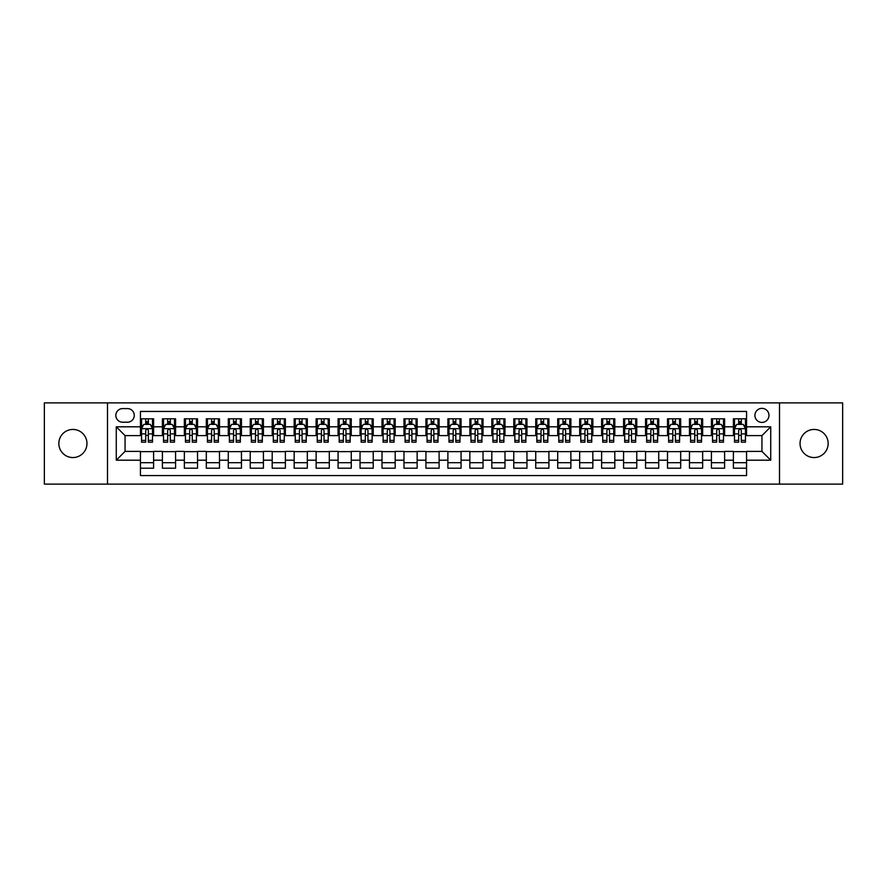 <?xml version="1.0" encoding="UTF-8"?>
<svg xmlns="http://www.w3.org/2000/svg" width="887" height="887" viewBox="0 0 887 887"><rect width="100%" height="100%" fill="white"/><g stroke="black" fill="none" stroke-linecap="round" stroke-linejoin="round"><path stroke-width="1.33" d="M814.1 429.441A14.059 14.059 0 0 0 800.041 443.5A14.059 14.059 0 0 0 814.1 457.559A14.059 14.059 0 0 0 828.159 443.5A14.059 14.059 0 0 0 814.1 429.441M72.9 429.441A14.059 14.059 0 0 0 58.841 443.5A14.059 14.059 0 0 0 72.9 457.559A14.059 14.059 0 0 0 86.959 443.5A14.059 14.059 0 0 0 72.9 429.441M761.944 408.364A7.029 7.029 0 0 0 754.915 415.393A7.029 7.029 0 0 0 761.944 422.412A7.029 7.029 0 0 0 768.974 415.393A7.029 7.029 0 0 0 761.944 408.364M779.507 484.125L842.65 484.125L842.65 402.875L779.507 402.875L779.507 484.125L107.493 484.125L107.493 402.875L44.35 402.875L44.35 484.125L107.493 484.125M746.566 418.797L733.394 418.797L733.394 426.813L724.612 426.813L724.612 435.595L733.394 435.595L733.394 426.813M724.612 426.813L724.612 418.797L711.429 418.797L711.429 426.813L702.648 426.813L702.648 435.595L711.429 435.595L711.429 426.813M702.648 426.813L702.648 418.797L689.465 418.797L689.465 426.813L680.684 426.813L680.684 435.595L689.465 435.595L689.465 426.813M680.684 426.813L680.684 418.797L667.512 418.797L667.512 426.813L658.719 426.813L658.719 435.595L667.512 435.595L667.512 426.813M658.719 426.813L658.719 418.797L645.548 418.797L645.548 426.813L636.766 426.813L636.766 435.595L645.548 435.595L645.548 426.813M636.766 426.813L636.766 418.797L623.583 418.797L623.583 426.813L614.802 426.813L614.802 435.595L623.583 435.595L623.583 426.813M614.802 426.813L614.802 418.797L601.619 418.797L601.619 426.813L592.838 426.813L592.838 435.595L601.619 435.595L601.619 426.813M592.838 426.813L592.838 418.797L579.666 418.797L579.666 426.813L570.873 426.813L570.873 435.595L579.666 435.595L579.666 426.813M570.873 426.813L570.873 418.797L557.701 418.797L557.701 426.813L548.92 426.813L548.92 435.595L557.701 435.595L557.701 426.813M548.92 426.813L548.92 418.797L535.737 418.797L535.737 426.813L526.956 426.813L526.956 435.595L535.737 435.595L535.737 426.813M526.956 426.813L526.956 418.797L513.773 418.797L513.773 426.813L504.991 426.813L504.991 435.595L513.773 435.595L513.773 426.813M504.991 426.813L504.991 418.797L491.819 418.797L491.819 426.813L483.027 426.813L483.027 435.595L491.819 435.595L491.819 426.813M483.027 426.813L483.027 418.797L469.855 418.797L469.855 426.813L461.074 426.813L461.074 435.595L469.855 435.595L469.855 426.813M461.074 426.813L461.074 418.797L447.891 418.797L447.891 426.813L439.109 426.813L439.109 435.595L447.891 435.595L447.891 426.813M439.109 426.813L439.109 418.797L425.926 418.797L425.926 426.813L417.145 426.813L417.145 435.595L425.926 435.595L425.926 426.813M417.145 426.813L417.145 418.797L403.973 418.797L403.973 426.813L395.181 426.813L395.181 435.595L403.973 435.595L403.973 426.813M395.181 426.813L395.181 418.797L382.009 418.797L382.009 426.813L373.227 426.813L373.227 435.595L382.009 435.595L382.009 426.813M373.227 426.813L373.227 418.797L360.044 418.797L360.044 426.813L351.263 426.813L351.263 435.595L360.044 435.595L360.044 426.813M351.263 426.813L351.263 418.797L338.08 418.797L338.08 426.813L329.299 426.813L329.299 435.595L338.08 435.595L338.08 426.813M329.299 426.813L329.299 418.797L316.127 418.797L316.127 426.813L307.334 426.813L307.334 435.595L316.127 435.595L316.127 426.813M307.334 426.813L307.334 418.797L294.162 418.797L294.162 426.813L285.381 426.813L285.381 435.595L294.162 435.595L294.162 426.813M285.381 426.813L285.381 418.797L272.198 418.797L272.198 426.813L263.417 426.813L263.417 435.595L272.198 435.595L272.198 426.813M263.417 426.813L263.417 418.797L250.234 418.797L250.234 426.813L241.452 426.813L241.452 435.595L250.234 435.595L250.234 426.813M241.452 426.813L241.452 418.797L228.281 418.797L228.281 426.813L219.488 426.813L219.488 435.595L228.281 435.595L228.281 426.813M219.488 426.813L219.488 418.797L206.316 418.797L206.316 426.813L197.535 426.813L197.535 435.595L206.316 435.595L206.316 426.813M197.535 426.813L197.535 418.797L184.352 418.797L184.352 426.813L175.571 426.813L175.571 435.595L184.352 435.595L184.352 426.813M175.571 426.813L175.571 418.797L162.388 418.797L162.388 435.595L153.606 435.595L153.606 418.797L140.434 418.797M140.434 468.203L153.606 468.203L153.606 451.405L162.388 451.405L162.388 468.203L175.571 468.203L175.571 451.405L184.352 451.405L184.352 460.187L175.571 460.187M184.352 460.187L184.352 468.203L197.535 468.203L197.535 451.405L206.316 451.405L206.316 460.187L197.535 460.187M206.316 460.187L206.316 468.203L219.488 468.203L219.488 451.405L228.281 451.405L228.281 460.187L219.488 460.187M228.281 460.187L228.281 468.203L241.452 468.203L241.452 451.405L250.234 451.405L250.234 460.187L241.452 460.187M250.234 460.187L250.234 468.203L263.417 468.203L263.417 451.405L272.198 451.405L272.198 460.187L263.417 460.187M272.198 460.187L272.198 468.203L285.381 468.203L285.381 451.405L294.162 451.405L294.162 460.187L285.381 460.187M294.162 460.187L294.162 468.203L307.334 468.203L307.334 451.405L316.127 451.405L316.127 460.187L307.334 460.187M316.127 460.187L316.127 468.203L329.299 468.203L329.299 451.405L338.08 451.405L338.08 460.187L329.299 460.187M338.08 460.187L338.08 468.203L351.263 468.203L351.263 451.405L360.044 451.405L360.044 460.187L351.263 460.187M360.044 460.187L360.044 468.203L373.227 468.203L373.227 451.405L382.009 451.405L382.009 460.187L373.227 460.187M382.009 460.187L382.009 468.203L395.181 468.203L395.181 451.405L403.973 451.405L403.973 460.187L395.181 460.187M403.973 460.187L403.973 468.203L417.145 468.203L417.145 451.405L425.926 451.405L425.926 460.187L417.145 460.187M425.926 460.187L425.926 468.203L439.109 468.203L439.109 451.405L447.891 451.405L447.891 460.187L439.109 460.187M447.891 460.187L447.891 468.203L461.074 468.203L461.074 451.405L469.855 451.405L469.855 460.187L461.074 460.187M469.855 460.187L469.855 468.203L483.027 468.203L483.027 451.405L491.819 451.405L491.819 460.187L483.027 460.187M491.819 460.187L491.819 468.203L504.991 468.203L504.991 451.405L513.773 451.405L513.773 460.187L504.991 460.187M513.773 460.187L513.773 468.203L526.956 468.203L526.956 451.405L535.737 451.405L535.737 460.187L526.956 460.187M535.737 460.187L535.737 468.203L548.92 468.203L548.92 451.405L557.701 451.405L557.701 460.187L548.92 460.187M557.701 460.187L557.701 468.203L570.873 468.203L570.873 451.405L579.666 451.405L579.666 460.187L570.873 460.187M579.666 460.187L579.666 468.203L592.838 468.203L592.838 451.405L601.619 451.405L601.619 460.187L592.838 460.187M601.619 460.187L601.619 468.203L614.802 468.203L614.802 451.405L623.583 451.405L623.583 460.187L614.802 460.187M623.583 460.187L623.583 468.203L636.766 468.203L636.766 451.405L645.548 451.405L645.548 460.187L636.766 460.187M645.548 460.187L645.548 468.203L658.719 468.203L658.719 451.405L667.512 451.405L667.512 460.187L658.719 460.187M667.512 460.187L667.512 468.203L680.684 468.203L680.684 451.405L689.465 451.405L689.465 460.187L680.684 460.187M689.465 460.187L689.465 468.203L702.648 468.203L702.648 451.405L711.429 451.405L711.429 460.187L702.648 460.187M711.429 460.187L711.429 468.203L724.612 468.203L724.612 451.405L733.394 451.405L733.394 460.187L724.612 460.187M122.639 422.201L127.473 422.201A6.808 6.808 0 0 0 134.281 415.393A6.808 6.808 0 0 0 127.473 408.585L122.639 408.585A6.808 6.808 0 0 0 115.831 415.393A6.808 6.808 0 0 0 122.639 422.201M779.507 402.875L107.493 402.875M746.566 426.813L746.566 411.435L140.434 411.435L140.434 435.595L125.056 435.595L125.056 451.405L140.434 451.405L140.434 475.565L746.566 475.565L746.566 451.405L761.944 451.405L761.944 435.595L746.566 435.595L746.566 426.813L770.725 426.813L770.725 460.187L746.566 460.187M140.434 460.187L116.275 460.187L116.275 426.813L140.434 426.813M733.394 460.187L733.394 468.203L746.566 468.203M140.434 424.285L141.532 424.285M145.701 424.285L148.34 424.285M152.509 424.285L153.606 424.285M140.434 435.373L141.532 435.373M145.701 435.373L148.34 435.373M152.509 435.373L153.606 435.373M140.434 451.627L153.606 451.627M140.434 462.715L153.606 462.715M162.388 435.373L163.496 435.373M167.665 435.373L170.304 435.373M174.473 435.373L175.571 435.373M162.388 424.285L163.496 424.285M167.665 424.285L170.304 424.285M174.473 424.285L175.571 424.285M162.388 451.627L175.571 451.627M162.388 462.715L175.571 462.715M184.352 451.627L197.535 451.627M184.352 462.715L197.535 462.715M184.352 424.285L185.45 424.285M189.63 424.285L192.257 424.285M196.437 424.285L197.535 424.285M184.352 435.373L185.45 435.373M189.63 435.373L192.257 435.373M196.437 435.373L197.535 435.373M206.316 451.627L219.488 451.627M206.316 462.715L219.488 462.715M206.316 424.285L207.414 424.285M211.583 424.285L214.222 424.285M218.39 424.285L219.488 424.285M206.316 435.373L207.414 435.373M211.583 435.373L214.222 435.373M218.39 435.373L219.488 435.373M228.281 451.627L241.452 451.627M228.281 462.715L241.452 462.715M228.281 424.285L229.378 424.285M233.547 424.285L236.186 424.285M240.355 424.285L241.452 424.285M228.281 435.373L229.378 435.373M233.547 435.373L236.186 435.373M240.355 435.373L241.452 435.373M250.234 451.627L263.417 451.627M250.234 462.715L263.417 462.715M250.234 424.285L251.343 424.285M255.511 424.285L258.15 424.285M262.319 424.285L263.417 424.285M250.234 435.373L251.343 435.373M255.511 435.373L258.15 435.373M262.319 435.373L263.417 435.373M272.198 451.627L285.381 451.627M272.198 462.715L285.381 462.715M272.198 424.285L273.296 424.285M277.476 424.285L280.104 424.285M284.283 424.285L285.381 424.285M272.198 435.373L273.296 435.373M277.476 435.373L280.104 435.373M284.283 435.373L285.381 435.373M294.162 451.627L307.334 451.627M294.162 462.715L307.334 462.715M294.162 424.285L295.26 424.285M299.429 424.285L302.068 424.285M306.237 424.285L307.334 424.285M294.162 435.373L295.26 435.373M299.429 435.373L302.068 435.373M306.237 435.373L307.334 435.373M316.127 451.627L329.299 451.627M316.127 462.715L329.299 462.715M316.127 424.285L317.224 424.285M321.393 424.285L324.032 424.285M328.201 424.285L329.299 424.285M316.127 435.373L317.224 435.373M321.393 435.373L324.032 435.373M328.201 435.373L329.299 435.373M338.08 451.627L351.263 451.627M338.08 462.715L351.263 462.715M338.08 424.285L339.178 424.285M343.358 424.285L345.997 424.285M350.165 424.285L351.263 424.285M338.08 435.373L339.178 435.373M343.358 435.373L345.997 435.373M350.165 435.373L351.263 435.373M360.044 451.627L373.227 451.627M360.044 462.715L373.227 462.715M360.044 424.285L361.142 424.285M365.322 424.285L367.95 424.285M372.13 424.285L373.227 424.285M360.044 435.373L361.142 435.373M365.322 435.373L367.95 435.373M372.13 435.373L373.227 435.373M382.009 451.627L395.181 451.627M382.009 462.715L395.181 462.715M382.009 424.285L383.106 424.285M387.275 424.285L389.914 424.285M394.083 424.285L395.181 424.285M382.009 435.373L383.106 435.373M387.275 435.373L389.914 435.373M394.083 435.373L395.181 435.373M403.973 451.627L417.145 451.627M403.973 462.715L417.145 462.715M403.973 424.285L405.071 424.285M409.24 424.285L411.878 424.285M416.047 424.285L417.145 424.285M403.973 435.373L405.071 435.373M409.24 435.373L411.878 435.373M416.047 435.373L417.145 435.373M425.926 451.627L439.109 451.627M425.926 462.715L439.109 462.715M425.926 424.285L427.024 424.285M431.204 424.285L433.832 424.285M438.012 424.285L439.109 424.285M425.926 435.373L427.024 435.373M431.204 435.373L433.832 435.373M438.012 435.373L439.109 435.373M447.891 451.627L461.074 451.627M447.891 462.715L461.074 462.715M447.891 424.285L448.988 424.285M453.168 424.285L455.796 424.285M459.976 424.285L461.074 424.285M447.891 435.373L448.988 435.373M453.168 435.373L455.796 435.373M459.976 435.373L461.074 435.373M469.855 451.627L483.027 451.627M469.855 462.715L483.027 462.715M469.855 424.285L470.953 424.285M475.122 424.285L477.76 424.285M481.929 424.285L483.027 424.285M469.855 435.373L470.953 435.373M475.122 435.373L477.76 435.373M481.929 435.373L483.027 435.373M491.819 451.627L504.991 451.627M491.819 462.715L504.991 462.715M491.819 424.285L492.917 424.285M497.086 424.285L499.725 424.285M503.894 424.285L504.991 424.285M491.819 435.373L492.917 435.373M497.086 435.373L499.725 435.373M503.894 435.373L504.991 435.373M513.773 451.627L526.956 451.627M513.773 462.715L526.956 462.715M513.773 424.285L514.87 424.285M519.05 424.285L521.678 424.285M525.858 424.285L526.956 424.285M513.773 435.373L514.87 435.373M519.05 435.373L521.678 435.373M525.858 435.373L526.956 435.373M535.737 451.627L548.92 451.627M535.737 462.715L548.92 462.715M535.737 424.285L536.835 424.285M541.003 424.285L543.642 424.285M547.822 424.285L548.92 424.285M535.737 435.373L536.835 435.373M541.003 435.373L543.642 435.373M547.822 435.373L548.92 435.373M557.701 451.627L570.873 451.627M557.701 462.715L570.873 462.715M557.701 424.285L558.799 424.285M562.968 424.285L565.607 424.285M569.776 424.285L570.873 424.285M557.701 435.373L558.799 435.373M562.968 435.373L565.607 435.373M569.776 435.373L570.873 435.373M579.666 451.627L592.838 451.627M579.666 462.715L592.838 462.715M579.666 424.285L580.763 424.285M584.932 424.285L587.571 424.285M591.74 424.285L592.838 424.285M579.666 435.373L580.763 435.373M584.932 435.373L587.571 435.373M591.74 435.373L592.838 435.373M601.619 451.627L614.802 451.627M601.619 462.715L614.802 462.715M601.619 424.285L602.716 424.285M606.896 424.285L609.524 424.285M613.704 424.285L614.802 424.285M601.619 435.373L602.716 435.373M606.896 435.373L609.524 435.373M613.704 435.373L614.802 435.373M623.583 451.627L636.766 451.627M623.583 462.715L636.766 462.715M623.583 424.285L624.681 424.285M628.85 424.285L631.489 424.285M635.657 424.285L636.766 424.285M623.583 435.373L624.681 435.373M628.85 435.373L631.489 435.373M635.657 435.373L636.766 435.373M645.548 451.627L658.719 451.627M645.548 462.715L658.719 462.715M645.548 424.285L646.645 424.285M650.814 424.285L653.453 424.285M657.622 424.285L658.719 424.285M645.548 435.373L646.645 435.373M650.814 435.373L653.453 435.373M657.622 435.373L658.719 435.373M667.512 451.627L680.684 451.627M667.512 462.715L680.684 462.715M667.512 424.285L668.61 424.285M672.778 424.285L675.417 424.285M679.586 424.285L680.684 424.285M667.512 435.373L668.61 435.373M672.778 435.373L675.417 435.373M679.586 435.373L680.684 435.373M689.465 451.627L702.648 451.627M689.465 462.715L702.648 462.715M689.465 424.285L690.563 424.285M694.743 424.285L697.37 424.285M701.55 424.285L702.648 424.285M689.465 435.373L690.563 435.373M694.743 435.373L697.37 435.373M701.55 435.373L702.648 435.373M711.429 451.627L724.612 451.627M711.429 462.715L724.612 462.715M711.429 424.285L712.527 424.285M716.696 424.285L719.335 424.285M723.504 424.285L724.612 424.285M711.429 435.373L712.527 435.373M716.696 435.373L719.335 435.373M723.504 435.373L724.612 435.373M733.394 451.627L746.566 451.627M733.394 462.715L746.566 462.715M733.394 424.285L734.491 424.285M738.66 424.285L741.299 424.285M745.468 424.285L746.566 424.285M733.394 435.373L734.491 435.373M738.66 435.373L741.299 435.373M745.468 435.373L746.566 435.373M125.056 435.595L116.275 426.813M125.056 451.405L116.275 460.187M770.725 426.813L761.944 435.595M770.725 460.187L761.944 451.405M148.34 421.647L145.701 421.647M152.509 440.395L148.34 440.395L148.34 442.181L152.509 442.181L152.509 428.787L150.313 424.396L143.727 424.396L141.532 428.787L141.532 442.181L145.701 442.181L145.701 440.395L141.532 440.395M141.532 428.787L141.532 418.797M152.509 428.787L152.509 418.797M145.701 424.396L145.701 418.797M148.34 418.797L148.34 424.396M148.34 440.395L148.34 430.428C147.464 428.743 146.577 428.743 145.701 430.428L145.701 440.395M170.304 421.647L167.665 421.647M174.473 440.395L170.304 440.395L170.304 442.181L174.473 442.181L174.473 428.787L172.278 424.396L165.692 424.396L163.496 428.787L163.496 442.181L167.665 442.181L167.665 440.395L163.496 440.395M163.496 428.787L163.496 418.797M174.473 428.787L174.473 418.797M167.665 424.396L167.665 418.797M170.304 418.797L170.304 424.396M170.304 440.395L170.304 430.428C169.417 428.743 168.541 428.743 167.665 430.428L167.665 440.395M192.257 421.647L189.63 421.647M196.437 440.395L192.257 440.395L192.257 442.181L196.437 442.181L196.437 428.787L194.242 424.396L187.645 424.396L185.45 428.787L185.45 442.181L189.63 442.181L189.63 440.395L185.45 440.395M185.45 428.787L185.45 418.797M196.437 428.787L196.437 418.797M189.63 424.396L189.63 418.797M192.257 418.797L192.257 424.396M192.257 440.395L192.257 430.428C191.381 428.743 190.505 428.743 189.63 430.428L189.63 440.395M214.222 421.647L211.583 421.647M218.39 440.395L214.222 440.395L214.222 442.181L218.39 442.181L218.39 428.787L216.195 424.396L209.609 424.396L207.414 428.787L207.414 442.181L211.583 442.181L211.583 440.395L207.414 440.395M207.414 428.787L207.414 418.797M218.39 428.787L218.39 418.797M211.583 424.396L211.583 418.797M214.222 418.797L214.222 424.396M214.222 440.395L214.222 430.428C213.346 428.743 212.47 428.743 211.583 430.428L211.583 440.395M236.186 421.647L233.547 421.647M240.355 440.395L236.186 440.395L236.186 442.181L240.355 442.181L240.355 428.787L238.159 424.396L231.574 424.396L229.378 428.787L229.378 442.181L233.547 442.181L233.547 440.395L229.378 440.395M229.378 428.787L229.378 418.797M240.355 428.787L240.355 418.797M233.547 424.396L233.547 418.797M236.186 418.797L236.186 424.396M236.186 440.395L236.186 430.428C235.31 428.743 234.423 428.743 233.547 430.428L233.547 440.395M258.15 421.647L255.511 421.647M262.319 440.395L258.15 440.395L258.15 442.181L262.319 442.181L262.319 428.787L260.124 424.396L253.538 424.396L251.343 428.787L251.343 442.181L255.511 442.181L255.511 440.395L251.343 440.395M251.343 428.787L251.343 418.797M262.319 428.787L262.319 418.797M255.511 424.396L255.511 418.797M258.15 418.797L258.15 424.396M258.15 440.395L258.15 430.428C257.263 428.743 256.387 428.743 255.511 430.428L255.511 440.395M280.104 421.647L277.476 421.647M284.283 440.395L280.104 440.395L280.104 442.181L284.283 442.181L284.283 428.787L282.088 424.396L275.491 424.396L273.296 428.787L273.296 442.181L277.476 442.181L277.476 440.395L273.296 440.395M273.296 428.787L273.296 418.797M284.283 428.787L284.283 418.797M277.476 424.396L277.476 418.797M280.104 418.797L280.104 424.396M280.104 440.395L280.104 430.428C279.228 428.743 278.352 428.743 277.476 430.428L277.476 440.395M302.068 421.647L299.429 421.647M306.237 440.395L302.068 440.395L302.068 442.181L306.237 442.181L306.237 428.787L304.041 424.396L297.455 424.396L295.26 428.787L295.26 442.181L299.429 442.181L299.429 440.395L295.26 440.395M295.26 428.787L295.26 418.797M306.237 428.787L306.237 418.797M299.429 424.396L299.429 418.797M302.068 418.797L302.068 424.396M302.068 440.395L302.068 430.428C301.192 428.743 300.316 428.743 299.429 430.428L299.429 440.395M324.032 421.647L321.393 421.647M328.201 440.395L324.032 440.395L324.032 442.181L328.201 442.181L328.201 428.787L326.006 424.396L319.42 424.396L317.224 428.787L317.224 442.181L321.393 442.181L321.393 440.395L317.224 440.395M317.224 428.787L317.224 418.797M328.201 428.787L328.201 418.797M321.393 424.396L321.393 418.797M324.032 418.797L324.032 424.396M324.032 440.395L324.032 430.428C323.156 428.743 322.269 428.743 321.393 430.428L321.393 440.395M345.997 421.647L343.358 421.647M350.165 440.395L345.997 440.395L345.997 442.181L350.165 442.181L350.165 428.787L347.97 424.396L341.384 424.396L339.178 428.787L339.178 442.181L343.358 442.181L343.358 440.395L339.178 440.395M339.178 428.787L339.178 418.797M350.165 428.787L350.165 418.797M343.358 424.396L343.358 418.797M345.997 418.797L345.997 424.396M345.997 440.395L345.997 430.428C345.11 428.743 344.234 428.743 343.358 430.428L343.358 440.395M367.95 421.647L365.322 421.647M372.13 440.395L367.95 440.395L367.95 442.181L372.13 442.181L372.13 428.787L369.934 424.396L363.337 424.396L361.142 428.787L361.142 442.181L365.322 442.181L365.322 440.395L361.142 440.395M361.142 428.787L361.142 418.797M372.13 428.787L372.13 418.797M365.322 424.396L365.322 418.797M367.95 418.797L367.95 424.396M367.95 440.395L367.95 430.428C367.074 428.743 366.198 428.743 365.322 430.428L365.322 440.395M389.914 421.647L387.275 421.647M394.083 440.395L389.914 440.395L389.914 442.181L394.083 442.181L394.083 428.787L391.888 424.396L385.302 424.396L383.106 428.787L383.106 442.181L387.275 442.181L387.275 440.395L383.106 440.395M383.106 428.787L383.106 418.797M394.083 428.787L394.083 418.797M387.275 424.396L387.275 418.797M389.914 418.797L389.914 424.396M389.914 440.395L389.914 430.428C389.038 428.743 388.162 428.743 387.275 430.428L387.275 440.395M411.878 421.647L409.24 421.647M416.047 440.395L411.878 440.395L411.878 442.181L416.047 442.181L416.047 428.787L413.852 424.396L407.266 424.396L405.071 428.787L405.071 442.181L409.24 442.181L409.24 440.395L405.071 440.395M405.071 428.787L405.071 418.797M416.047 428.787L416.047 418.797M409.24 424.396L409.24 418.797M411.878 418.797L411.878 424.396M411.878 440.395L411.878 430.428C411.003 428.743 410.116 428.743 409.24 430.428L409.24 440.395M433.832 421.647L431.204 421.647M438.012 440.395L433.832 440.395L433.832 442.181L438.012 442.181L438.012 428.787L435.816 424.396L429.23 424.396L427.024 428.787L427.024 442.181L431.204 442.181L431.204 440.395L427.024 440.395M427.024 428.787L427.024 418.797M438.012 428.787L438.012 418.797M431.204 424.396L431.204 418.797M433.832 418.797L433.832 424.396M433.832 440.395L433.832 430.428C432.956 428.743 432.08 428.743 431.204 430.428L431.204 440.395M455.796 421.647L453.168 421.647M459.976 440.395L455.796 440.395L455.796 442.181L459.976 442.181L459.976 428.787L457.77 424.396L451.184 424.396L448.988 428.787L448.988 442.181L453.168 442.181L453.168 440.395L448.988 440.395M448.988 428.787L448.988 418.797M459.976 428.787L459.976 418.797M453.168 424.396L453.168 418.797M455.796 418.797L455.796 424.396M455.796 440.395L455.796 430.428C454.92 428.743 454.044 428.743 453.168 430.428L453.168 440.395M477.76 421.647L475.122 421.647M481.929 440.395L477.76 440.395L477.76 442.181L481.929 442.181L481.929 428.787L479.734 424.396L473.148 424.396L470.953 428.787L470.953 442.181L475.122 442.181L475.122 440.395L470.953 440.395M470.953 428.787L470.953 418.797M481.929 428.787L481.929 418.797M475.122 424.396L475.122 418.797M477.76 418.797L477.76 424.396M477.76 440.395L477.76 430.428C476.884 428.743 476.009 428.743 475.122 430.428L475.122 440.395M499.725 421.647L497.086 421.647M503.894 440.395L499.725 440.395L499.725 442.181L503.894 442.181L503.894 428.787L501.698 424.396L495.112 424.396L492.917 428.787L492.917 442.181L497.086 442.181L497.086 440.395L492.917 440.395M492.917 428.787L492.917 418.797M503.894 428.787L503.894 418.797M497.086 424.396L497.086 418.797M499.725 418.797L499.725 424.396M499.725 440.395L499.725 430.428C498.849 428.743 497.962 428.743 497.086 430.428L497.086 440.395M521.678 421.647L519.05 421.647M525.858 440.395L521.678 440.395L521.678 442.181L525.858 442.181L525.858 428.787L523.663 424.396L517.066 424.396L514.87 428.787L514.87 442.181L519.05 442.181L519.05 440.395L514.87 440.395M514.87 428.787L514.87 418.797M525.858 428.787L525.858 418.797M519.05 424.396L519.05 418.797M521.678 418.797L521.678 424.396M521.678 440.395L521.678 430.428C520.802 428.743 519.926 428.743 519.05 430.428L519.05 440.395M543.642 421.647L541.003 421.647M547.822 440.395L543.642 440.395L543.642 442.181L547.822 442.181L547.822 428.787L545.616 424.396L539.03 424.396L536.835 428.787L536.835 442.181L541.003 442.181L541.003 440.395L536.835 440.395M536.835 428.787L536.835 418.797M547.822 428.787L547.822 418.797M541.003 424.396L541.003 418.797M543.642 418.797L543.642 424.396M543.642 440.395L543.642 430.428C542.766 428.743 541.89 428.743 541.003 430.428L541.003 440.395M565.607 421.647L562.968 421.647M569.776 440.395L565.607 440.395L565.607 442.181L569.776 442.181L569.776 428.787L567.58 424.396L560.994 424.396L558.799 428.787L558.799 442.181L562.968 442.181L562.968 440.395L558.799 440.395M558.799 428.787L558.799 418.797M569.776 428.787L569.776 418.797M562.968 424.396L562.968 418.797M565.607 418.797L565.607 424.396M565.607 440.395L565.607 430.428C564.731 428.743 563.855 428.743 562.968 430.428L562.968 440.395M587.571 421.647L584.932 421.647M591.74 440.395L587.571 440.395L587.571 442.181L591.74 442.181L591.74 428.787L589.545 424.396L582.959 424.396L580.763 428.787L580.763 442.181L584.932 442.181L584.932 440.395L580.763 440.395M580.763 428.787L580.763 418.797M591.74 428.787L591.74 418.797M584.932 424.396L584.932 418.797M587.571 418.797L587.571 424.396M587.571 440.395L587.571 430.428C586.695 428.743 585.808 428.743 584.932 430.428L584.932 440.395M609.524 421.647L606.896 421.647M613.704 440.395L609.524 440.395L609.524 442.181L613.704 442.181L613.704 428.787L611.509 424.396L604.912 424.396L602.716 428.787L602.716 442.181L606.896 442.181L606.896 440.395L602.716 440.395M602.716 428.787L602.716 418.797M613.704 428.787L613.704 418.797M606.896 424.396L606.896 418.797M609.524 418.797L609.524 424.396M609.524 440.395L609.524 430.428C608.648 428.743 607.772 428.743 606.896 430.428L606.896 440.395M631.489 421.647L628.85 421.647M635.657 440.395L631.489 440.395L631.489 442.181L635.657 442.181L635.657 428.787L633.462 424.396L626.876 424.396L624.681 428.787L624.681 442.181L628.85 442.181L628.85 440.395L624.681 440.395M624.681 428.787L624.681 418.797M635.657 428.787L635.657 418.797M628.85 424.396L628.85 418.797M631.489 418.797L631.489 424.396M631.489 440.395L631.489 430.428C630.613 428.743 629.737 428.743 628.85 430.428L628.85 440.395M653.453 421.647L650.814 421.647M657.622 440.395L653.453 440.395L653.453 442.181L657.622 442.181L657.622 428.787L655.426 424.396L648.841 424.396L646.645 428.787L646.645 442.181L650.814 442.181L650.814 440.395L646.645 440.395M646.645 428.787L646.645 418.797M657.622 428.787L657.622 418.797M650.814 424.396L650.814 418.797M653.453 418.797L653.453 424.396M653.453 440.395L653.453 430.428C652.577 428.743 651.701 428.743 650.814 430.428L650.814 440.395M675.417 421.647L672.778 421.647M679.586 440.395L675.417 440.395L675.417 442.181L679.586 442.181L679.586 428.787L677.391 424.396L670.805 424.396L668.61 428.787L668.61 442.181L672.778 442.181L672.778 440.395L668.61 440.395M668.61 428.787L668.61 418.797M679.586 428.787L679.586 418.797M672.778 424.396L672.778 418.797M675.417 418.797L675.417 424.396M675.417 440.395L675.417 430.428C674.541 428.743 673.654 428.743 672.778 430.428L672.778 440.395M697.37 421.647L694.743 421.647M701.55 440.395L697.37 440.395L697.37 442.181L701.55 442.181L701.55 428.787L699.355 424.396L692.758 424.396L690.563 428.787L690.563 442.181L694.743 442.181L694.743 440.395L690.563 440.395M690.563 428.787L690.563 418.797M701.55 428.787L701.55 418.797M694.743 424.396L694.743 418.797M697.37 418.797L697.37 424.396M697.37 440.395L697.37 430.428C696.495 428.743 695.619 428.743 694.743 430.428L694.743 440.395M719.335 421.647L716.696 421.647M723.504 440.395L719.335 440.395L719.335 442.181L723.504 442.181L723.504 428.787L721.308 424.396L714.722 424.396L712.527 428.787L712.527 442.181L716.696 442.181L716.696 440.395L712.527 440.395M712.527 428.787L712.527 418.797M723.504 428.787L723.504 418.797M716.696 424.396L716.696 418.797M719.335 418.797L719.335 424.396M719.335 440.395L719.335 430.428C718.459 428.743 717.583 428.743 716.696 430.428L716.696 440.395M741.299 421.647L738.66 421.647M745.468 440.395L741.299 440.395L741.299 442.181L745.468 442.181L745.468 428.787L743.273 424.396L736.687 424.396L734.491 428.787L734.491 442.181L738.66 442.181L738.66 440.395L734.491 440.395M734.491 428.787L734.491 418.797M745.468 428.787L745.468 418.797M738.66 424.396L738.66 418.797M741.299 418.797L741.299 424.396M741.299 440.395L741.299 430.428C740.423 428.743 739.547 428.743 738.66 430.428L738.66 440.395M162.388 460.187L153.606 460.187M162.388 426.813L153.606 426.813M152.453 428.676L141.587 428.676M141.532 425.605L143.117 425.605M150.923 425.605L152.509 425.605M145.701 433.876L141.532 433.876M152.509 433.876L148.34 433.876M148.34 423.044L145.701 423.044M174.417 428.676L163.541 428.676M163.496 425.605L165.082 425.605M172.876 425.605L174.473 425.605M167.665 433.876L163.496 433.876M174.473 433.876L170.304 433.876M170.304 423.044L167.665 423.044M196.382 428.676L185.505 428.676M185.45 425.605L187.046 425.605M194.841 425.605L196.437 425.605M189.63 433.876L185.45 433.876M196.437 433.876L192.257 433.876M192.257 423.044L189.63 423.044M218.335 428.676L207.469 428.676M207.414 425.605L209.01 425.605M216.805 425.605L218.39 425.605M211.583 433.876L207.414 433.876M218.39 433.876L214.222 433.876M214.222 423.044L211.583 423.044M240.299 428.676L229.434 428.676M229.378 425.605L230.964 425.605M238.769 425.605L240.355 425.605M233.547 433.876L229.378 433.876M240.355 433.876L236.186 433.876M236.186 423.044L233.547 423.044M262.264 428.676L251.387 428.676M251.343 425.605L252.928 425.605M260.723 425.605L262.319 425.605M255.511 433.876L251.343 433.876M262.319 433.876L258.15 433.876M258.15 423.044L255.511 423.044M284.228 428.676L273.351 428.676M273.296 425.605L274.892 425.605M282.687 425.605L284.283 425.605M277.476 433.876L273.296 433.876M284.283 433.876L280.104 433.876M280.104 423.044L277.476 423.044M306.181 428.676L295.316 428.676M295.26 425.605L296.857 425.605M304.651 425.605L306.237 425.605M299.429 433.876L295.26 433.876M306.237 433.876L302.068 433.876M302.068 423.044L299.429 423.044M328.146 428.676L317.28 428.676M317.224 425.605L318.81 425.605M326.616 425.605L328.201 425.605M321.393 433.876L317.224 433.876M328.201 433.876L324.032 433.876M324.032 423.044L321.393 423.044M350.11 428.676L339.233 428.676M339.178 425.605L340.774 425.605M348.569 425.605L350.165 425.605M343.358 433.876L339.178 433.876M350.165 433.876L345.997 433.876M345.997 423.044L343.358 423.044M372.074 428.676L361.197 428.676M361.142 425.605L362.739 425.605M370.533 425.605L372.13 425.605M365.322 433.876L361.142 433.876M372.13 433.876L367.95 433.876M367.95 423.044L365.322 423.044M394.028 428.676L383.162 428.676M383.106 425.605L384.703 425.605M392.497 425.605L394.083 425.605M387.275 433.876L383.106 433.876M394.083 433.876L389.914 433.876M389.914 423.044L387.275 423.044M415.992 428.676L405.126 428.676M405.071 425.605L406.656 425.605M414.451 425.605L416.047 425.605M409.24 433.876L405.071 433.876M416.047 433.876L411.878 433.876M411.878 423.044L409.24 423.044M437.956 428.676L427.079 428.676M427.024 425.605L428.621 425.605M436.415 425.605L438.012 425.605M431.204 433.876L427.024 433.876M438.012 433.876L433.832 433.876M433.832 423.044L431.204 423.044M459.921 428.676L449.044 428.676M448.988 425.605L450.585 425.605M458.379 425.605L459.976 425.605M453.168 433.876L448.988 433.876M459.976 433.876L455.796 433.876M455.796 423.044L453.168 423.044M481.874 428.676L471.008 428.676M470.953 425.605L472.549 425.605M480.344 425.605L481.929 425.605M475.122 433.876L470.953 433.876M481.929 433.876L477.76 433.876M477.76 423.044L475.122 423.044M503.838 428.676L492.972 428.676M492.917 425.605L494.502 425.605M502.297 425.605L503.894 425.605M497.086 433.876L492.917 433.876M503.894 433.876L499.725 433.876M499.725 423.044L497.086 423.044M525.803 428.676L514.926 428.676M514.87 425.605L516.467 425.605M524.261 425.605L525.858 425.605M519.05 433.876L514.87 433.876M525.858 433.876L521.678 433.876M521.678 423.044L519.05 423.044M547.767 428.676L536.89 428.676M536.835 425.605L538.431 425.605M546.226 425.605L547.822 425.605M541.003 433.876L536.835 433.876M547.822 433.876L543.642 433.876M543.642 423.044L541.003 423.044M569.72 428.676L558.854 428.676M558.799 425.605L560.384 425.605M568.19 425.605L569.776 425.605M562.968 433.876L558.799 433.876M569.776 433.876L565.607 433.876M565.607 423.044L562.968 423.044M591.684 428.676L580.819 428.676M580.763 425.605L582.349 425.605M590.143 425.605L591.74 425.605M584.932 433.876L580.763 433.876M591.74 433.876L587.571 433.876M587.571 423.044L584.932 423.044M613.649 428.676L602.772 428.676M602.716 425.605L604.313 425.605M612.108 425.605L613.704 425.605M606.896 433.876L602.716 433.876M613.704 433.876L609.524 433.876M609.524 423.044L606.896 423.044M635.613 428.676L624.736 428.676M624.681 425.605L626.277 425.605M634.072 425.605L635.657 425.605M628.85 433.876L624.681 433.876M635.657 433.876L631.489 433.876M631.489 423.044L628.85 423.044M657.566 428.676L646.701 428.676M646.645 425.605L648.231 425.605M656.036 425.605L657.622 425.605M650.814 433.876L646.645 433.876M657.622 433.876L653.453 433.876M653.453 423.044L650.814 423.044M679.531 428.676L668.665 428.676M668.61 425.605L670.195 425.605M677.99 425.605L679.586 425.605M672.778 433.876L668.61 433.876M679.586 433.876L675.417 433.876M675.417 423.044L672.778 423.044M701.495 428.676L690.618 428.676M690.563 425.605L692.159 425.605M699.954 425.605L701.55 425.605M694.743 433.876L690.563 433.876M701.55 433.876L697.37 433.876M697.37 423.044L694.743 423.044M723.459 428.676L712.583 428.676M712.527 425.605L714.124 425.605M721.918 425.605L723.504 425.605M716.696 433.876L712.527 433.876M723.504 433.876L719.335 433.876M719.335 423.044L716.696 423.044M745.413 428.676L734.547 428.676M734.491 425.605L736.077 425.605M743.883 425.605L745.468 425.605M738.66 433.876L734.491 433.876M745.468 433.876L741.299 433.876M741.299 423.044L738.66 423.044"/></g></svg>
